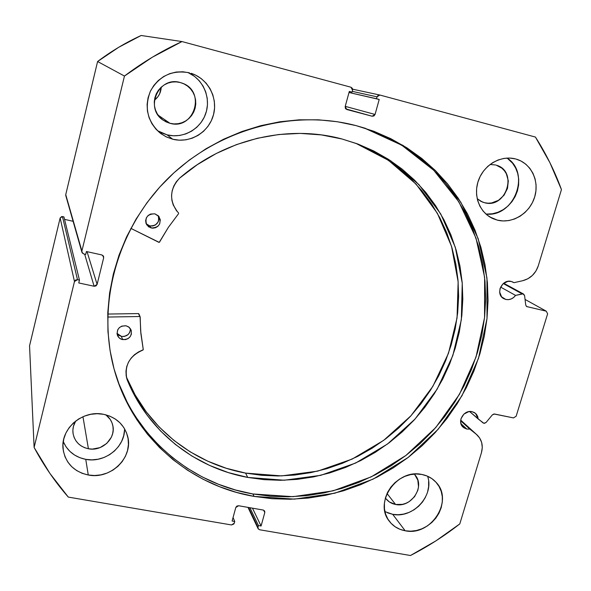 <?xml version="1.0" encoding="UTF-8"?>
<svg xmlns="http://www.w3.org/2000/svg" width="591" height="591" viewBox="0 0 591 591"><rect width="100%" height="100%" fill="white"/><g stroke="black" fill="none" stroke-linecap="round" stroke-linejoin="round"><path stroke-width="0.89" d="M483.874 423.296L478.2 418.997L477.676 416.433L476.383 414.232L474.447 412.592L472.046 411.668L468.633 411.676L463.891 414.114L461.017 418.664L460.662 422.122L461.637 425.313L463.802 427.744L466.816 429.051L463.13 427.197C456.68 421.922 463.787 409.526 472.046 411.668L475.533 413.368L478.2 418.997L469.601 411.535L483.076 422.927L484.465 423.333L486.083 422.454L483.874 423.296M460.965 423.717L466.816 429.051L460.965 423.717M247.991 507.388L258.097 528.657L259.582 529.75L410.472 555.51C427.891 546.535 444.329 536 459.791 523.914L481.436 452.721C483.335 445.607 481.864 439.667 477.018 434.887L460.699 420.157L476.302 434.274L460.64 420.77L469.838 429.11L466.816 429.051L469.838 429.11L476.302 434.274L479.604 437.916L481.65 442.452L482.278 447.527L481.436 452.721L459.791 523.914L435.87 540.883L410.472 555.51L259.582 529.75L258.215 528.864L257.986 527.253L258.459 525.547L261.082 525.997L264.798 512.567L264.576 510.949L263.202 510.048L238.594 505.741L236.858 506.095L235.794 507.506L232.108 521.026L234.753 521.484L233.896 523.981L231.495 524.956L68.29 497.09L49.866 473.361L34.108 447.446L74.473 281.53L75.596 280.008L77.495 279.683L79.453 280.104L78.758 282.949L94.102 286.251L95.993 285.926L97.116 284.411L103.654 257.853L103.359 256.014L101.807 254.935L86.419 251.522L85.725 254.389L83.759 253.96L82.201 252.874L81.89 251.027L124.457 76.054L152.345 57.209L181.976 41.562L350.943 87.217L352.362 88.355L352.568 90.238L352.044 92.152L349.311 91.42L345.188 106.52L345.395 108.389L346.814 109.512L372.153 116.235L373.94 115.962L375.063 114.455L379.215 99.465L376.511 98.741L377.036 96.835L378.166 95.321L379.954 95.055L535.431 137.06L549.903 162.665L561.45 189.6L538.238 265.935L535.911 271.077L532.365 275.472L527.866 278.76L522.776 280.695L513.993 282.683L511.259 281.456L507.809 281.382L503 283.806L500.06 288.482L499.676 292.087L501.589 296.852L505.837 299.46L503.68 298.61C495.059 294.229 501.885 278.738 511.259 281.456L513.993 282.683L512.271 281.774L513.993 282.683L522.776 280.695C530.386 278.627 535.542 273.707 538.238 265.935L561.45 189.6C554.72 171.205 546.047 153.69 535.431 137.06L379.954 95.055L352.635 89.189M501.877 297.177L505.837 299.46L501.877 297.177M515.559 295.404C512.951 298.773 509.708 300.132 505.837 299.46L508.504 299.63L511.178 298.957L513.601 297.502L515.559 295.404L523.02 293.867L524.586 295.581L525.746 305.089L526.67 306.552L546.261 311.176L547.621 313.814L516.157 416.219L513.498 417.911L493.987 413.988L492.369 414.86L486.083 422.454L492.369 414.86L494.578 414.018L513.498 417.911L516.157 416.219L547.621 313.814L546.261 311.176L525.052 299.43L546.261 311.176L526.707 306.574L525.746 305.089L524.586 295.581L523.589 294.067L522.185 293.89L515.559 295.404L500.599 287.078L515.559 295.404M114.226 369.56C132.687 435.006 188.795 483.083 252.867 493.965L254.086 496.41C189.386 485.462 132.783 436.742 114.491 370.505C96.451 306.773 116.109 231.147 166.064 180.381C216.07 129.665 291.666 108.655 356.018 125.602L337.513 121.761L318.527 119.818L299.268 119.818L279.935 121.768L260.734 125.684L241.874 131.527L223.568 139.24L206.015 148.762L189.408 159.984L173.939 172.794L159.777 187.044L147.078 202.587L135.982 219.239L126.6 236.828L119.027 255.142L113.339 273.988L109.586 293.151L107.791 312.432L107.954 331.617L110.059 350.507L114.048 368.917L119.877 386.647L127.449 403.535L136.669 419.425L147.432 434.163L159.6 447.623L173.045 459.695L187.62 470.281L203.171 479.301L219.542 486.688L236.563 492.406L254.086 496.41L271.949 498.693L289.982 499.255L308.022 498.102L325.922 495.258L343.526 490.774L360.695 484.679L377.265 477.055L393.118 467.961L408.122 457.486L422.144 445.71L435.079 432.738L446.803 418.687L457.235 403.66L466.269 387.785L473.834 371.2L479.848 354.024L484.258 336.419L487.006 318.519L488.063 300.487L487.398 282.476L484.997 264.65L480.867 247.164L475.024 230.18L467.496 213.868L458.335 198.384L447.609 183.89L435.397 170.54L421.789 158.469L406.911 147.824L390.887 138.722L373.874 131.283L356.018 125.602L365.068 128.225L403.032 145.408L435.412 170.555L460.788 202.188L478.163 238.616L486.962 278.014L487.006 318.534L478.488 358.375L461.926 395.83L438.116 429.332L408.115 457.486L373.18 479.102L334.772 493.219L294.495 499.129L254.086 496.41L252.867 493.965L293.01 496.684L333.029 490.855L371.2 476.878L405.928 455.447L435.774 427.529L459.48 394.286L476.006 357.112L484.561 317.552L484.62 277.282L475.999 238.107L458.867 201.856L433.787 170.319L401.74 145.194L364.13 127.929M63.267 441.595C67.5 451.199 74.998 457.124 85.754 459.355L88.266 475.001C73.905 471.721 65.512 463.137 63.111 449.241C60.09 428.992 82.555 409.6 103.536 414.298L97.153 413.707L90.696 414.313L84.439 416.101L78.61 419.004L73.447 422.905L69.154 427.655L65.897 433.063L63.798 438.921L62.949 444.993L63.37 451.044L65.04 456.843L67.899 462.155L71.814 466.787L76.653 470.554L82.201 473.332L88.266 475.001L94.604 475.511L100.98 474.854L107.141 473.044L112.874 470.155L117.949 466.306L122.182 461.63L125.418 456.311L127.523 450.549L128.424 444.558L128.084 438.559L126.504 432.782L123.748 427.448L119.914 422.772L115.142 418.923L109.608 416.057L103.536 414.298C115.932 417.135 123.911 424.286 127.471 435.73C134.024 456.806 111.034 479.826 88.266 475.001L85.754 459.355L91.878 459.864L98.04 459.237L104.001 457.5L109.534 454.723L114.44 451.007L118.525 446.486L121.65 441.344L123.682 435.766L124.546 429.967M157.369 130.633L167.098 134.859L172.727 139.225L165.975 136.743L159.88 132.857C147.211 121.089 144.115 107.067 150.594 90.792C159.474 75.678 172.417 69.686 189.43 72.826L182.863 71.777L176.199 72.05L169.72 73.653L163.663 76.52L158.285 80.531L153.778 85.532L150.336 91.339L148.082 97.707L147.107 104.393L147.447 111.13L149.08 117.668L151.939 123.733L155.906 129.111L160.826 133.588L166.507 137.001L172.727 139.225L179.25 140.178L185.825 139.831L192.208 138.198L198.155 135.354L203.444 131.394L207.877 126.467L211.297 120.771L213.558 114.506L214.585 107.917L214.326 101.246L212.797 94.745L210.049 88.665L206.17 83.235L201.317 78.669L195.665 75.153L191.122 73.314C208.15 78.677 218.323 98.224 213.329 115.356C208.571 132.561 189.859 143.598 172.727 139.225L167.098 134.859L173.392 135.782L179.745 135.45L185.899 133.884L191.639 131.136L196.744 127.316L201.021 122.573L204.309 117.07L206.488 111.027L207.471 104.673L207.219 98.232L205.734 91.96L203.068 86.087L199.322 80.849L194.631 76.446L187.872 72.449C203.141 79.061 211.179 97.722 205.779 113.428C200.563 129.2 183.07 138.929 167.098 134.859L161.092 132.702M384.926 511.607L392.69 514.325L405.175 530.77C398.511 529.521 393.2 526.3 389.225 521.107C373.542 502.284 397.122 468.486 421.893 474.477L416.286 473.989L410.553 474.617L404.931 476.331L399.634 479.072L394.869 482.729L390.828 487.154L387.659 492.192L385.502 497.622L384.423 503.244L384.468 508.836L385.635 514.177L387.873 519.068L391.087 523.316L395.15 526.766L399.915 529.277L405.175 530.77L410.752 531.191L416.419 530.519L421.959 528.782L427.175 526.064L431.866 522.451L435.863 518.085L438.995 513.136L441.167 507.78L442.282 502.224L442.297 496.676L441.204 491.35L439.054 486.445L435.907 482.153L431.895 478.644L427.167 476.05L421.893 474.477C427.559 475.6 432.272 478.2 436.018 482.271C454.169 500.4 431.009 536.635 405.175 530.77L392.69 514.325L398.098 514.746L403.594 514.111L408.972 512.441L414.025 509.811L418.568 506.324L422.432 502.091L425.461 497.297M497.4 220.148L493.448 218.833C479.737 213.166 472.837 195.532 478.555 180.144C484.103 164.697 501.094 154.997 515.574 158.942L509.834 158.063L503.946 158.41L498.154 159.962L492.672 162.673L487.715 166.426L483.49 171.08L480.151 176.45L477.838 182.324L476.627 188.477L476.575 194.661L477.676 200.637L479.877 206.178L483.098 211.068L487.198 215.117L492.03 218.182L497.4 220.148L503.104 220.945L508.917 220.546L514.628 218.965L520.028 216.269L524.897 212.561L529.071 207.98L532.373 202.698L534.7 196.914L535.941 190.841L536.059 184.717L535.047 178.763L532.927 173.215L529.795 168.28L525.746 164.15L520.944 160.996L516.054 159.075C531.161 163.256 539.716 181.097 534.619 197.172C529.728 213.307 512.456 224.004 497.4 220.148L489.784 216.941L497.4 220.148M484.465 202.691L482.404 202.026L477.196 198.724L481.148 201.465L484.465 202.691L480.461 201.11L484.465 202.691C506.199 209.207 518.351 171.043 496.27 165.177L501.87 168.176L504.382 170.71L506.339 173.747L508.312 180.846L507.506 188.381L504.049 195.215L498.464 200.334L491.594 202.957L487.996 203.201L484.465 202.691M490.057 164.468L495.576 164.978L490.057 164.468M395.586 504.478C391.582 503.702 388.353 501.774 385.916 498.686L389.388 501.958L395.586 504.478L387.024 493.507L395.586 504.478C411.447 508.164 425.756 486.068 414.786 474.736L417.822 480.128L418.517 486.858L417.844 490.301L414.579 496.684L409.208 501.611L405.98 503.288L402.545 504.352L395.586 504.478M169.994 123.312L163.242 120.224C144.241 108.367 158.809 75.781 180.218 82.511L182.604 83.287C206.34 91.635 193.944 130.485 169.994 123.312L158.152 115.179L169.994 123.312L166.167 121.931L162.673 119.818L159.651 117.055L157.221 113.745L155.47 110.007L154.48 105.996L154.273 101.866L154.879 97.766L156.26 93.866L158.366 90.312L161.129 87.246L164.424 84.794L168.132 83.036L172.099 82.053L176.184 81.876L180.218 82.511L184.052 83.929L187.532 86.079L190.531 88.879L192.925 92.203L194.638 95.941L195.591 99.945L195.761 104.053L195.141 108.116L193.752 111.972L191.654 115.489L188.921 118.518L185.663 120.963L181.998 122.714L178.061 123.704L174.013 123.911L169.994 123.312M88.414 448.761C79.792 446.766 74.665 441.617 73.033 433.321C72.479 429.014 73.358 424.922 75.67 421.043L73.402 426.451L72.87 430.182L73.121 433.912L74.141 437.48L75.892 440.768L78.293 443.634L81.263 445.976L84.676 447.712L88.414 448.761L82.954 416.721L88.414 448.761C102.228 451.76 116.331 438.012 112.696 425.069C111.647 420.895 109.365 417.475 105.841 414.816L110.258 419.447L111.965 422.742L112.947 426.31L113.169 430.012L112.622 433.72L111.33 437.281L106.727 443.449L100.056 447.601L92.322 449.094L88.414 448.761M264.657 511.082L263.202 510.048L238.594 505.741L235.794 507.506L232.108 521.026L234.753 521.484L233.053 517.568L234.753 521.484L234.287 523.19L231.495 524.956L68.29 497.09C55.126 481.99 43.734 465.442 34.108 447.446L29.55 345.809L60.149 217.976L61.7 216.557L63.939 216.919L79.453 280.104L63.939 216.919L62.454 216.579L60.149 217.976L74.473 281.53L34.108 447.446L29.55 345.809L60.149 217.976L74.473 281.53L77.495 279.683L62.454 216.579L77.495 279.683L79.453 280.104L78.758 282.949L94.102 286.251L84.661 254.16L94.102 286.251L97.116 284.411L87.047 251.663L97.116 284.411L103.654 257.853L102.731 255.349L103.654 257.853L103.58 256.464L101.807 254.935L86.419 251.522L85.725 254.389L83.759 253.96L81.913 252.246L65.741 194.616L97.596 61.516L118.695 47.295L141.146 35.49C125.728 42.559 111.219 51.24 97.596 61.516L124.457 76.054L81.89 251.027L65.741 194.616L97.596 61.516L124.457 76.054C142.475 62.432 161.653 50.937 181.976 41.562L141.146 35.49L181.976 41.562L350.943 87.217L352.568 90.238L352.044 92.152L349.274 91.539L352.044 92.152L349.311 91.42L345.188 106.52L346.754 109.498L372.153 116.235L345.742 108.877L372.153 116.235L375.063 114.455L345.233 106.358L375.063 114.455L379.215 99.465L349.015 92.506L376.511 98.741L377.036 96.835L379.836 95.025M64.537 219.357L73.099 221.3L64.537 219.357M65.712 195.348L81.905 252.209M154.421 100.189C158.654 96.902 160.922 92.551 161.24 87.143L159.636 93.806L157.945 96.651L154.421 100.189M486.001 214.105L492.495 213.765L498.028 212.243L503.251 209.642L507.965 206.06L511.991 201.627L515.182 196.522L517.42 190.923L518.61 185.049L518.706 179.117L517.701 173.362L515.633 167.984L512.574 163.212L507.137 158.07C531.08 173.289 514.177 217.473 486.001 214.105M427.552 492.104L428.623 486.711L428.623 481.325M387.578 512.862L392.69 514.325C413.057 518.824 434.525 495.406 427.574 476.22M63.311 441.706L66.074 446.855L69.864 451.354L74.532 455.018L79.896 457.715L85.754 459.355C104.747 463.278 125.041 447.276 124.575 428.793M526.278 306.241L527.216 306.773L526.278 306.241M352.266 91.354L377.036 96.835L352.266 91.354M264.665 511.104L264.798 512.567L263.579 510.151L264.798 512.567L261.082 525.997L252.46 508.171L261.082 525.997L258.459 525.547L249.927 507.728L258.459 525.547L257.986 527.253L248.575 507.492L257.986 527.253L258.097 528.657M136.026 417.298L146.731 431.962L158.846 445.363L172.225 457.382L186.726 467.924L202.196 476.907L218.485 484.273L235.432 489.969L252.867 493.965L270.641 496.248L288.585 496.809L306.537 495.672L324.356 492.85L341.879 488.388L358.959 482.337L375.455 474.75L391.227 465.701L406.157 455.277L420.112 443.568L432.974 430.662L444.646 416.677L455.018 401.725L464.009 385.923L471.529 369.419L477.506 352.325L481.887 334.809L484.62 316.998L485.662 299.046L484.989 281.124L482.596 263.379L478.474 245.974L472.652 229.079L465.154 212.849L456.03 197.438L445.348 183.018L433.188 169.728L419.647 157.723L404.835 147.129L388.893 138.072L371.953 130.67M119.316 384.675L126.851 401.481M503.281 283.562L522.185 293.89L503.281 283.562M138.464 313.57L139.808 316.532L138.575 313.577L107.732 314.057L138.575 313.577L140.074 316.695L140.865 333.405L143.266 349.687L138.479 351.977L134.482 354.711L131.113 358.139L128.506 362.128L126.769 366.501L125.979 371.089L126.164 375.691L127.301 380.131L136.285 398.578L147.44 415.606L160.575 430.987L175.468 444.521L191.89 456.045L209.583 465.427L228.289 472.578L247.74 477.417C194.971 467.873 148.127 431.341 127.301 380.131L126.888 378.905C124.221 365.408 129.562 355.797 142.926 350.064L143.266 349.517L140.658 331.078L140.178 316.983L138.464 313.57M122.529 339.589C119.929 338.953 118.185 337.417 117.306 334.971C116.693 328.781 119.611 325.722 126.068 325.796L121.827 326.114L119.375 327.606L117.675 329.874L117.062 333.952L118.887 337.601L121.177 339.168L125.373 339.64L128.048 338.628L130.16 336.715L131.379 334.196L131.172 330.118L128.646 326.897L126.068 325.796L129.207 327.325L131.18 330.125C132.022 336.442 129.141 339.596 122.529 339.589L121.465 336.412L122.529 339.589M116.996 333.339L121.465 336.412L124.287 336.464L128.077 334.617L129.754 332.378L130.441 329.712M151.185 228.015L146.723 224.861C144.559 217.717 147.262 214.038 154.835 213.809L150.55 214.06L148.068 215.552L146.339 217.865L145.63 220.642L146.043 223.464L148.585 226.833L152.611 228.207L155.463 227.757L157.93 226.264L159.659 223.959L160.309 219.763L158.499 215.951L154.835 213.809L159.031 216.601C161.594 223.849 158.979 227.653 151.185 228.015L149.826 225.91L151.185 228.015M146.154 223.76L149.826 225.91L152.67 226.006L155.352 225.031L158.211 221.891L158.92 219.15L158.514 216.365M370.343 149.7L384.859 157.952L398.341 167.608L410.686 178.541L421.775 190.649L431.526 203.792L439.859 217.828L446.707 232.625L452.034 248.035L455.809 263.904L458.003 280.09L458.623 296.446L457.67 312.824L455.173 329.069L451.162 345.055L445.688 360.643L438.795 375.699L430.558 390.097L421.043 403.719L410.346 416.448L398.548 428.172L385.753 438.81L372.071 448.251L357.614 456.422L342.507 463.248L326.875 468.67L310.836 472.623L294.547 475.068L278.139 475.977L261.761 475.319L245.553 473.088L226.272 468.271L207.737 461.172L190.199 451.856L173.931 440.421L159.171 426.998L146.154 411.75L135.103 394.869L126.422 377.11C147.159 427.603 193.442 463.617 245.553 473.088L247.74 477.417L245.553 473.088L281.604 475.91L317.64 471.138L352.133 459.096L383.662 440.369L410.952 415.783L432.863 386.359L448.473 353.292L457.057 317.936L458.143 281.774L451.539 246.351L437.362 213.27L416.071 184.104L388.464 160.331L355.716 143.251M342.004 138.988L357.4 143.864L390.762 160.818L418.938 184.628L440.746 213.972L455.336 247.348L462.243 283.163L461.342 319.775L452.817 355.605L437.148 389.151L415.059 419.026L387.504 444.011L355.619 463.056L320.721 475.334L284.241 480.232L247.74 477.417L264.096 479.656L280.622 480.298L297.177 479.375L313.614 476.893L329.793 472.896L345.565 467.422L360.813 460.522L375.396 452.27L389.203 442.733L402.116 431.999L414.025 420.164L424.826 407.317L434.429 393.576L442.748 379.045L449.707 363.857L455.247 348.129L459.303 332.002L461.837 315.609L462.805 299.083L462.199 282.587L459.997 266.253L456.2 250.237L450.844 234.693L443.937 219.763L435.545 205.594L425.719 192.334L414.535 180.115L402.087 169.078L388.486 159.341L373.844 151.015L358.301 144.204L342.004 138.988L321.393 134.911L300.206 133.396L278.775 134.512L257.425 138.257L236.496 144.596L216.336 153.446L197.261 164.69L179.59 178.142C224.61 139.048 288.031 124.339 342.004 138.988M158.861 242.34L130.84 228.355L159.23 242.369L168.317 227.432L178.578 213.654L168.317 227.432L159.518 242.125L158.861 242.34M107.651 317.049L139.698 316.517L107.651 317.049M176.192 210.3L176.982 211.297C169.063 199.751 169.935 188.706 179.598 178.15L176.295 181.806L173.791 186.039L172.195 190.679L171.56 195.525L171.915 200.371L173.244 205.025L176.953 211.076M146.191 223.797L149.826 225.91C156.859 225.873 159.659 222.46 158.218 215.663M117.011 333.368L118.909 335.326L121.465 336.412C127.095 336.693 130.079 334.107 130.412 328.655M176.916 211.046L178.585 213.033M126.548 377.671L127.309 380.124L126.548 377.671M138.944 314.028L140.133 316.783M460.699 420.127L476.944 434.821M523.56 294.052L503.695 283.222"/></g></svg>
